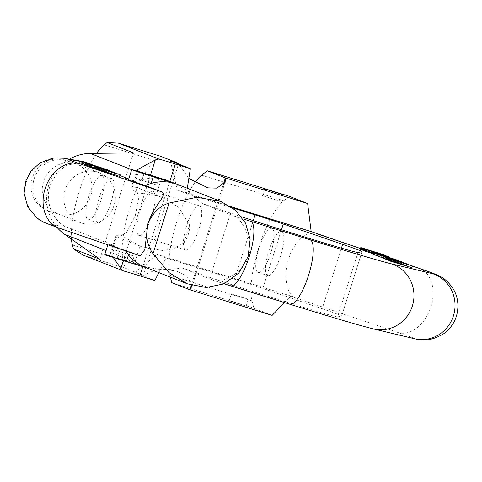 <?xml version="1.0" encoding="UTF-8"?>
<svg xmlns="http://www.w3.org/2000/svg" width="482" height="482" viewBox="0 0 482 482"><rect width="100%" height="100%" fill="white"/><g stroke="black" fill="none" stroke-linecap="round" stroke-linejoin="round"><path stroke-width="0.36" stroke-dasharray="2.41 1.81" d="M187.287 188.257L186.456 193.529L177.442 189.986L170.291 160.789M253.249 220.642L234.65 279.283L166.025 257.93L158.795 272.595M186.456 193.529L232.487 207.85M234.65 279.283A28.456 0.548 -162.4 0 1 262.841 288.411L281.458 229.721M341.425 248.152L322.199 308.745L262.841 288.411M322.199 308.745A88.917 1.711 -162.4 0 1 341.66 316.072A88.917 1.711 -162.4 0 1 341.587 316.114L362.018 251.712M357.999 252.478L337.569 316.879L341.587 316.114M337.569 316.879A78.156 1.5 -162.4 0 1 289.971 303.196A78.156 1.5 -162.4 0 1 210.104 277.505L230.535 213.104A78.156 1.5 17.6 0 0 241.572 216.798M161.422 178.557L156.023 195.572L162.88 197.771L178.949 207.597L189.583 225.01L183.919 242.868L173.369 248.833L162.802 250.556L141.648 246.754L140.003 246.079L134.605 263.094C149.565 269.245 165.344 270.872 181.949 267.974L210.104 277.505M230.535 213.104L202.38 203.573L187.42 190.547L170.532 181.678M183.919 242.868A26.673 25.642 111.4 0 0 189.583 225.01M156.023 195.572L136.647 192.613L130.965 188.564L132.315 187.203L135.412 186.986L138.894 197.331L135.309 215.466L126.778 232.27L118.054 237.487L116.68 236.493L116.216 235.059L122.802 236.258L140.003 246.079M136.611 170.917L137.069 171.803L160.47 178.292M83.778 161.681L66.034 165.465L56.647 173.381L50.056 185.45C43.356 207.411 58.406 224.654 66.468 226.944L48.194 223.768A55.129 1.06 17.6 0 0 59.696 228.293L140.226 255.9M165.995 180.009A44.458 42.735 111.4 0 0 142.027 179.804L136.43 181.997L128.76 178.985M120.102 175.587L91.893 164.501M202.38 203.573L234.71 216.273C239.108 215.84 255.605 241.512 248.116 256.587C245.525 273.294 217.436 284.157 214.285 280.675A55.129 1.06 17.6 0 0 230.269 285.706L289.64 304.178A122.705 2.362 17.6 0 0 371.038 328.254L412.104 338.075A55.129 1.06 17.6 0 0 398.15 332.562L295.791 297.984C286.76 296.038 282.844 274.613 288.67 258.973C292.96 242.729 308.094 228.787 316.222 233.583L315.752 233.415M69.39 159.18A44.458 42.735 111.4 0 0 48.778 184.949A44.458 42.735 111.4 0 0 57.021 227.383M99.828 259.244L133.556 152.915M114.083 205.266A26.673 25.642 -68.6 0 1 79.843 222.473A26.673 25.642 -68.6 0 1 65.106 190.029A26.673 25.642 111.4 0 1 99.346 172.821A26.673 25.642 111.4 0 1 114.083 205.266M96.647 153.342A56.906 15.647 -72.7 0 0 71.481 239.174M102.106 175.569A23.118 6.356 -72.7 0 0 101.985 175.526A23.118 6.356 -72.7 0 0 89.116 195.493A23.118 6.356 -72.7 0 0 88.128 219.635A23.118 6.356 -72.7 0 0 88.242 219.678A23.118 6.356 -72.7 0 0 101.118 199.711A23.118 6.356 -72.7 0 0 102.106 175.569M139.605 255.671L124.748 249.839A17.786 0.343 -162.4 0 1 108.076 244.187A17.786 0.343 -162.4 0 1 116.005 246.398L119.331 251.339A44.458 42.735 111.4 0 0 136.298 263.762L134.605 263.094C121.759 256.954 114.023 253.49 111.408 252.695L110.529 252.984L111.035 254.291L116.68 236.493M113.119 257.286L111.035 254.291M181.949 267.974L214.285 280.675L224.124 283.79M125.404 250.821L124.748 249.839M136.298 263.762A44.458 42.735 111.4 0 0 139.111 264.751L148.239 268.335A44.458 42.735 -68.6 0 1 145.425 267.341M116.005 246.398L66.468 226.944M104.847 254.357A17.786 0.343 -162.4 0 1 117.24 257.942L119.331 251.339M148.239 268.335L146.811 267.89M139.111 264.751L117.24 257.942M112.005 256.683L131.972 262.961L112.005 256.683M133.749 256.002L113.782 249.73L133.749 256.002M128.507 179.786A17.786 0.343 -162.4 0 1 136.43 181.997M93.598 167.989L114.77 174.484L106.552 172.086L108.812 172.978L119.825 176.466M86.055 165.073L111.041 173.02L93.647 167.826M90.05 166.639L108.703 172.375L90.122 166.398M81.621 163.29L104.654 170.508L86.079 164.989M136.737 178.726L156.698 184.998L136.737 178.726M109.354 171.285L108.812 172.978M106.552 172.086L107.088 170.393M119.566 174.46L119.024 176.153M95.062 166.543L94.52 168.236M96.605 166.989L96.069 168.688M97.93 167.393L97.394 169.086M99.876 167.995L99.34 169.694M101.467 168.501L100.931 170.2M103.811 169.266L103.275 170.959M105.317 169.778L104.781 171.472M115.306 172.785L114.77 174.484M116.156 173.4L115.698 174.846M105.895 172.068L96.075 168.808L105.895 172.068L106.432 170.375M103.847 169.568L103.365 171.074M99.141 168.104L98.599 169.797M96.611 167.109L96.075 168.808M96.689 167.14L96.159 168.802M97.37 167.411L96.864 169.001M98.665 167.917L98.195 169.399M100.111 168.405L99.654 169.857M101.708 168.905L101.244 170.363M102.949 169.29L102.479 170.767M101.672 168.067L101.13 169.76M104.233 168.875L103.696 170.568M106.444 169.586L105.907 171.279M108.92 170.399L108.384 172.092M110.426 170.911L109.89 172.604M111.577 171.327L111.041 173.02M112.113 171.532L111.577 173.231M112.222 171.857L111.752 173.339M111.794 171.731L111.312 173.243M110.39 171.309L109.902 172.845M108.709 170.803L108.221 172.345M106.408 170.104L105.92 171.64M105.66 169.634L105.124 171.327M107.474 170.188L106.938 171.881M108.667 170.538L108.131 172.231M109.239 170.682L108.703 172.375M109.179 170.67L108.655 172.321M108.625 170.526L108.125 172.11M107.588 170.224L107.106 171.749M106.209 169.803L105.733 171.291M104.474 169.266L104.01 170.73M102.395 168.616L101.931 170.074M82.597 161.687L82.061 163.38M84.013 162.085L83.47 163.778M85.688 162.585L85.151 164.278M87.989 163.29L87.453 164.983M95.279 165.555L94.743 167.254M97.846 166.368L97.31 168.061M100.057 167.073L99.521 168.772M102.533 167.893L101.997 169.586M104.04 168.405L103.503 170.098M105.19 168.814L104.654 170.508M108.342 170.206L107.848 171.767M84.718 164.308L104.13 170.544L84.718 164.308L85.254 162.609M87.652 163.549L87.109 165.248M85.206 162.555L84.669 164.248M85.748 162.808L85.242 164.392M86.905 163.259L86.435 164.742M88.7 163.88L88.248 165.296M95.99 166.145L95.544 167.567M98.075 166.796L97.623 168.224M99.804 167.332L99.346 168.784M101.184 167.766L100.72 169.242M102.22 168.085L101.738 169.604M104.672 168.851L104.13 170.544M194.8 182.69A56.906 15.647 -72.7 0 0 169.851 275.306L251.972 300.858A56.906 15.647 107.3 0 1 258.864 247.266A56.906 15.647 107.3 0 1 283.729 200.735L201.615 175.183M251.972 300.858L253.9 308.215L171.779 282.657M272.149 315.379L253.9 308.215M284.44 302.569L290.736 296.002L295.791 297.984M289.381 196.355L283.729 200.735M267.709 275.517A23.118 6.356 107.3 0 1 268.697 251.375A23.118 6.356 107.3 0 1 281.566 231.414A23.118 6.356 107.3 0 1 281.687 231.456A23.118 6.356 107.3 0 1 280.699 255.593A23.118 6.356 107.3 0 1 267.829 275.559A23.118 6.356 107.3 0 1 267.709 275.517M170.327 277.126L169.851 275.306M199.566 205.898A23.118 6.356 -72.7 0 0 199.446 205.856A23.118 6.356 -72.7 0 0 186.576 225.823A23.118 6.356 -72.7 0 0 185.588 249.965A23.118 6.356 -72.7 0 0 185.709 250.007A23.118 6.356 -72.7 0 0 198.578 230.041A23.118 6.356 -72.7 0 0 199.566 205.898M192.179 285.465L186.745 275.861L176.629 271.137L163.778 269.263L155.903 269.842L143.347 275.3A25.432 0.488 -162.4 0 1 143.202 275.246L178.683 163.392M188.823 178.467L178.967 164.193M160.572 156.276L154.921 160.651A56.906 15.647 -72.7 0 0 130.056 207.182A56.906 15.647 -72.7 0 0 123.157 260.774L125.091 268.131L143.202 275.246M138.9 235.433A23.118 6.356 107.3 0 1 139.888 211.291A23.118 6.356 107.3 0 1 152.758 191.33A23.118 6.356 107.3 0 1 152.878 191.372A23.118 6.356 107.3 0 1 151.89 215.514A23.118 6.356 107.3 0 1 139.021 235.475A23.118 6.356 107.3 0 1 138.9 235.433M125.091 268.131L82.85 254.984M154.879 280.53L134.803 272.643L143.347 275.3M230.613 206.531L177.442 189.986M262.841 195.794L279.482 201.024L262.841 195.794M385.865 259.34L411.917 267.709M390.39 261.117L408.465 266.588L390.468 260.864M381.431 257.557L402.603 264.052L394.384 261.654L396.65 262.545L407.658 266.034L385.889 259.262M364.308 250.875L373.55 253.815M373.219 253.713L368.995 252.399L373.201 253.773M373.357 254.43L396.216 261.539L386.311 258.527L401.536 263.63L381.485 257.388M377.882 256.207L387.124 259.081L377.972 255.93M360.271 249.248L383.172 256.418L364.35 250.742M410.851 267.287L411.387 265.594M409.001 264.895L408.465 266.588M382.895 256.111L382.353 257.804M384.437 256.557L383.901 258.25M385.763 256.96L385.226 258.653M387.709 257.563L387.173 259.262M389.299 258.069L388.763 259.768M391.649 258.834L391.107 260.527M393.149 259.346L392.613 261.039M403.139 262.353L402.603 264.052M403.994 262.967L403.53 264.413M394.384 261.654L394.921 259.961M397.186 260.846L396.65 262.545M407.398 264.028L406.856 265.721M408.127 264.558L407.658 266.034M393.728 261.636L383.907 258.37L393.728 261.636L394.264 259.943M391.679 259.135L391.203 260.642M386.974 257.671L386.437 259.364M384.443 256.677L383.907 258.37M384.522 256.707L383.991 258.37M385.202 256.978L384.702 258.563M386.498 257.484L386.028 258.967M387.944 257.972L387.486 259.418M389.54 258.473L389.076 259.925M390.782 258.858L390.318 260.334M387.703 256.291L387.167 257.984M388.305 257.219L387.962 258.298M369.537 250.7L368.995 252.399M401.277 261.624L400.741 263.317M390.04 259.991L390.577 258.292M402.048 262.027L401.536 263.63M387.661 257.388L387.124 259.081M383.847 256.201L383.395 257.617M396.752 259.846L396.216 261.539M397.463 260.437L397.011 261.853M386.853 256.828L386.311 258.527M379.816 253.393L379.28 255.086M377.551 254.526L378.093 252.833M381.19 253.851L380.647 255.544M382.69 254.363L382.154 256.056M383.708 254.725L383.172 256.418M384.775 255.141L384.238 256.834M384.763 255.376L384.281 256.894M384.335 255.243L383.841 256.798M383.774 255.068L383.268 256.653M382.588 254.701L382.075 256.303M381.262 254.285L380.75 255.9M380.581 254.074L380.087 255.641M381.461 254.195L380.925 255.894M382.172 254.394L381.63 256.093M382.389 254.442L381.852 256.135M382.19 254.4L381.672 256.026M381.364 254.171L380.876 255.713M380.153 253.942L379.726 255.297M379.394 253.707L378.973 255.044M378.147 253.321L377.731 254.635M377.038 252.972L376.629 254.285M375.098 252.369L374.683 253.677M373.508 251.586L373.002 253.177M372.966 251.333L372.429 253.032M373.279 251.496L372.743 253.195M373.737 251.941L373.273 253.399M371.791 251.339L371.327 252.797M371.242 251.17L370.797 252.586M369.453 250.61L369.025 251.972M368.254 250.086L367.784 251.562M366.049 249.363L365.573 250.857M365.079 249.037L364.603 250.55M363.91 248.616L363.41 250.2M363.374 248.363L362.838 250.056M363.555 248.471L363.012 250.164M364.085 248.682L363.548 250.375M365.236 249.092L364.699 250.791M366.609 249.555L366.073 251.249M368.332 250.11L367.796 251.809M368.971 250.459L368.459 252.068M366.886 249.815L366.38 251.411M361.247 247.646L360.711 249.339M362.663 248.043L362.127 249.736M364.476 248.598L363.934 250.291M365.446 248.899L364.91 250.592M367.525 249.555L366.989 251.249M369.248 250.116L368.712 251.809M371.242 250.779L370.7 252.472M371.55 250.821L371.007 252.514M372.743 251.17L372.2 252.863M374.55 251.718L374.014 253.418M376.496 252.327L375.96 254.02M166.025 257.93L157.018 254.388L290.736 296.002M134.803 272.643L157.018 254.388M229.51 300.87L246.151 306.1L229.51 300.87M247.989 299.171L231.348 293.948L247.989 299.171M271.89 228.408A23.118 6.356 -72.7 0 0 271.77 228.366A23.118 6.356 -72.7 0 0 258.9 248.326A23.118 6.356 -72.7 0 0 257.912 272.469A23.118 6.356 -72.7 0 0 258.033 272.511A23.118 6.356 -72.7 0 0 270.902 252.544A23.118 6.356 -72.7 0 0 271.89 228.408M97.918 222.684A23.118 6.356 107.3 0 1 98.906 198.542A23.118 6.356 107.3 0 1 111.776 178.575A23.118 6.356 107.3 0 1 111.896 178.617A23.118 6.356 107.3 0 1 110.908 202.759A23.118 6.356 107.3 0 1 98.039 222.726A23.118 6.356 107.3 0 1 97.918 222.684M59.949 214.592A26.673 25.642 -68.6 0 1 58.262 213.996A26.673 25.642 -68.6 0 1 43.525 181.551A26.673 25.642 -68.6 0 1 76.078 163.747L74.252 163.03A26.673 25.642 -68.6 0 1 75.939 163.627A26.673 25.642 -68.6 0 1 90.381 196.957A26.673 25.642 -68.6 0 1 58.123 213.875L50.622 211.688A26.673 25.642 -68.6 0 1 48.929 211.098A26.673 25.642 -68.6 0 1 34.493 177.768A26.673 25.642 -68.6 0 1 66.751 160.843L76.078 163.747M50.622 211.688L58.123 213.875M74.252 163.03L66.751 160.843M48.796 210.971A26.673 25.642 -68.6 0 1 47.109 210.381A26.673 25.642 -68.6 0 1 32.668 177.051A26.673 25.642 -68.6 0 1 64.925 160.126M142.793 266.636L169.833 181.401M132.315 187.203L137.406 171.152M131.707 169.694L137.069 171.803M111.408 252.695L106.046 250.586M83.615 161.97L82.121 161.711M63.883 158.229A33.788 33.451 -80.2 0 0 26.546 181.365A33.788 33.451 -80.2 0 0 48.194 223.768M58.961 228.052A33.788 25.895 108.9 0 0 59.696 228.293M142.027 179.804L144.118 173.201M234.71 216.273A55.129 1.06 17.6 0 0 243.079 218.918M373.399 328.917A33.788 32.656 103.4 0 1 371.044 328.254M414.466 338.732A33.788 32.656 103.4 0 1 412.104 338.075M419.177 268.347A33.788 23.485 -71.3 0 1 430.89 307.016A33.788 23.485 -71.3 0 1 398.15 332.562M412.429 266.082L360.494 248.537L412.435 266.07M223.039 185.281L191.342 285.211M154.921 160.651L104.148 144.853M72.384 244.977L123.157 260.774M150.456 175.177L123.362 260.587M362.09 251.67L341.66 316.072M118.054 237.487L141.648 246.754M135.412 186.986L162.88 197.777M136.629 170.718L130.965 188.564M107.878 244.814L108.076 244.187M111.631 256.508L113.782 249.73M131.972 262.961L134.123 256.183M136.358 178.545L138.509 171.767M156.698 184.998L158.849 178.22M225.142 181.901L191.914 286.645M116.222 235.059L110.535 252.984M262.527 195.65L264.678 188.866M279.482 201.024L281.633 194.246M229.197 300.726L231.348 293.948M246.151 306.1L248.296 299.322M199.446 205.856L152.758 191.33M185.709 250.007L139.021 235.475M271.77 228.366L281.566 231.414M258.033 272.511L267.829 275.559M111.776 178.575L101.985 175.526M98.039 222.726L88.242 219.678M58.262 213.996L79.843 222.473M75.939 163.627L99.346 172.821M48.929 211.098L47.109 210.381"/><path stroke-width="0.72" d="M178.967 164.193L178.828 163.446L170.291 160.789L190.366 168.676L187.287 188.257M158.795 272.595L154.879 280.53L139.864 275.855L142.793 266.636M169.833 181.401L175.352 164.001L190.366 168.676M232.487 207.85L255.08 214.882L253.249 220.642M281.458 229.721L283.271 224.01A28.456 0.548 17.6 0 0 255.08 214.882M283.271 224.01L342.63 244.344L341.425 248.152M241.572 216.798A78.156 1.5 17.6 0 0 316.981 240.819A78.156 1.5 17.6 0 0 357.999 252.478L362.018 251.712A88.917 1.711 17.6 0 0 362.09 251.67A88.917 1.711 17.6 0 0 342.63 244.344M170.532 181.678L160.47 178.292M137.406 171.152L137.96 169.411L136.611 170.917M91.893 164.501L83.778 161.681L64.184 158.277A33.788 33.451 -80.2 0 0 63.883 158.229M128.76 178.985L120.102 175.587M82.121 161.711L68.619 159.367A55.129 1.06 17.6 0 0 80.126 163.886A33.788 25.895 108.9 0 0 45.103 188.655A33.788 25.895 108.9 0 0 58.961 228.052L140.226 255.9L144.853 249.471L147.878 223.877C145.444 235.698 147.155 245.645 153.011 253.707L168.953 272.613L187.323 283.802L206.224 287.513L223.913 283.88L238.807 273.029L248.116 256.587L250.128 239.446L245.585 223.19L235.421 210.212L220.786 201.416L196.915 197.289L169.08 203.067C159.753 205.928 152.692 212.863 147.878 223.877C154.957 202.03 170.248 194.222 160.036 191.27L145.178 185.431L151.149 183.389A44.458 42.735 -68.6 0 1 175.123 183.594L165.995 180.009L144.118 173.201A17.786 0.343 17.6 0 0 131.731 169.616A17.786 0.343 17.6 0 0 153.246 176.786L175.123 183.594M137.96 169.411L155.288 159.952L158.855 159.048L118.331 143.13L107.137 142.539L133.556 152.915L90.267 153.421A44.458 42.735 111.4 0 0 69.39 159.18M57.021 227.383A44.458 42.735 111.4 0 0 64.606 234.312L99.828 259.244L73.409 248.863L72.384 244.977A56.906 15.647 -72.7 0 1 71.481 239.174M107.137 142.539L104.148 144.853A56.906 15.647 -72.7 0 0 96.647 153.342M123.362 260.587L120.868 268.456L113.119 257.286M120.868 268.456L123.374 270.902A28.456 0.548 -162.4 0 1 139.864 275.855M73.409 248.863L82.85 254.984L123.374 270.902M187.323 283.802L145.425 267.341A44.458 42.735 -68.6 0 1 128.459 254.924L125.404 250.821M146.811 267.89L126.362 261.527A17.786 0.343 -162.4 0 1 104.847 254.357L107.878 244.814M145.178 185.431A17.786 0.343 -162.4 0 1 128.507 179.786L131.731 169.616M93.773 168.104L94.135 166.296L93.773 168.104L119.825 176.466L120.361 174.773L107.088 170.393L116.156 173.4M86.856 165.386L86.055 165.073L86.591 163.374L87.393 163.687L86.856 165.386L90.122 166.398M90.845 166.953L90.05 166.639L90.586 164.946L91.387 165.26L90.845 166.953L93.647 167.826M86.079 164.989L81.621 163.29L82.157 161.59L81.801 163.398M138.888 171.947L158.849 178.22L138.888 171.947M94.309 166.404L97.509 167.664L96.966 169.357M97.509 167.664L120.361 174.773M116.234 173.152L94.135 166.296M103.907 169.381L96.611 167.109L103.847 169.568M91.387 165.26L112.113 171.532L86.591 163.374M87.393 163.687L108.661 170.417L90.586 164.946M82.338 161.705L108.342 170.206M84.995 164.651L85.531 162.958M108.384 170.068L82.157 161.59M87.652 163.549L104.672 168.851L87.652 163.549M191.342 285.211L189.896 289.772A25.432 0.488 -162.4 0 1 190.022 289.827L272.149 315.379L284.44 302.569M315.993 233.493L360.5 248.525L311.167 231.601L307.63 203.525L289.381 196.355L207.266 170.803L225.377 177.918L223.039 185.281M207.266 170.803L201.615 175.183A56.906 15.647 -72.7 0 0 194.8 182.69M189.896 289.772L171.779 282.657L170.327 277.126M190.022 289.827L192.179 285.465M307.63 203.525L225.51 177.972A25.432 0.488 17.6 0 0 225.377 177.918M225.51 177.972L225.142 181.901L216.96 188.137L207.953 187.872L188.823 178.467M118.331 143.13L160.572 156.276L178.683 163.392A25.432 0.488 17.6 0 0 178.828 163.446M175.352 164.001A28.456 0.548 17.6 0 0 158.855 159.048M311.167 231.601L230.613 206.531M264.992 189.016L281.633 194.246L264.992 189.016M386.666 259.653L385.865 259.34L386.401 257.647L411.387 265.594L412.453 266.016L411.917 267.709L391.191 261.431L390.39 261.117L390.926 259.424L409.001 264.895L387.203 257.96L386.666 259.653L390.468 260.864M381.605 257.671L381.967 255.864L381.605 257.671L385.889 259.262M365.109 251.188L364.308 250.875L364.844 249.176L365.645 249.489L365.109 251.188L373.201 253.773L373.737 252.074L369.537 250.7L388.498 256.605L388.305 257.219M373.55 253.815L373.219 253.713M374.159 254.743L373.357 254.43L373.893 252.731L374.695 253.044L374.159 254.743L377.972 255.93M378.683 256.52L377.882 256.207L378.418 254.508L379.22 254.821L378.683 256.52L381.485 257.388M360.717 249.459L360.271 249.248L360.807 247.555L361.253 247.766L360.717 249.459L364.35 250.742M412.453 266.016L391.727 259.738L391.191 261.431M391.727 259.738L390.926 259.424M387.203 257.96L386.401 257.647M382.148 255.972L408.194 264.341L394.921 259.961L403.139 262.353L381.967 255.864M385.341 257.225L384.799 258.924M391.739 258.948L384.443 256.677L391.679 259.135M388.498 256.605L364.844 249.176M365.645 249.489L369.845 250.863L369.308 252.562M369.845 250.863L373.737 252.074M379.22 254.821L402.072 261.937L386.853 256.828L397.463 260.437M374.695 253.044L387.661 257.388L378.418 254.508M397.548 260.16L373.893 252.731M361.253 247.766L384.775 255.141L360.807 247.555M380.262 253.604L380.153 253.942M379.509 253.351L379.394 253.707M378.268 252.942L378.147 253.321M377.165 252.586L377.038 252.972M375.219 251.984L375.098 252.369M369.561 250.279L369.453 250.61M364.44 248.899L363.904 250.598M362.94 248.387L362.398 250.086M361.518 247.875L360.982 249.568M90.267 153.421L131.707 169.694M106.046 250.586L64.606 234.312M86.899 162.542L83.615 161.97M68.619 159.367A33.788 33.451 -80.2 0 0 64.184 158.277L54.086 157.945L40.102 162.789L31.077 170.929L25.673 181.226L24.1 193.276L27.805 207.031L37.307 218.406L44.091 222.497L58.961 228.052M80.126 163.886L160.036 191.27M128.459 254.924L126.362 261.527M153.246 176.786L151.149 183.389M169.08 203.067L153.011 253.707M243.079 218.918A55.129 1.06 17.6 0 0 250.694 221.298A33.788 9.291 107.3 0 1 249.152 256.906A33.788 9.291 107.3 0 1 230.444 285.766L224.124 283.79M250.694 221.298L310.071 239.777A33.788 9.291 107.3 0 1 308.522 275.385A33.788 9.291 107.3 0 1 289.815 304.238L230.444 285.766M310.071 239.777A122.705 2.362 17.6 0 0 391.468 263.853A33.788 32.656 103.4 0 1 412.339 306.088A33.788 32.656 103.4 0 1 373.399 328.917C359.192 325.38 331.333 317.156 289.815 304.238M391.468 263.853L432.535 273.674A33.788 32.656 103.4 0 1 453.405 315.909A33.788 32.656 103.4 0 1 414.466 338.732L373.399 328.917M432.535 273.674A55.129 1.06 17.6 0 0 418.581 268.161A33.788 23.485 -71.3 0 1 419.177 268.347L436.565 274.613C438.403 275.24 441.12 276.807 444.705 279.313C455.165 288.164 457.424 296.906 457.9 304.449C458.159 316.656 453.411 326.422 443.663 333.761C434.125 339.418 425.413 341.292 417.514 339.382L414.466 338.732M418.581 268.161L412.429 266.082M155.288 159.952L150.456 175.177M169.953 181.449L220.587 201.337M412.435 266.07L419.177 268.347"/></g></svg>

